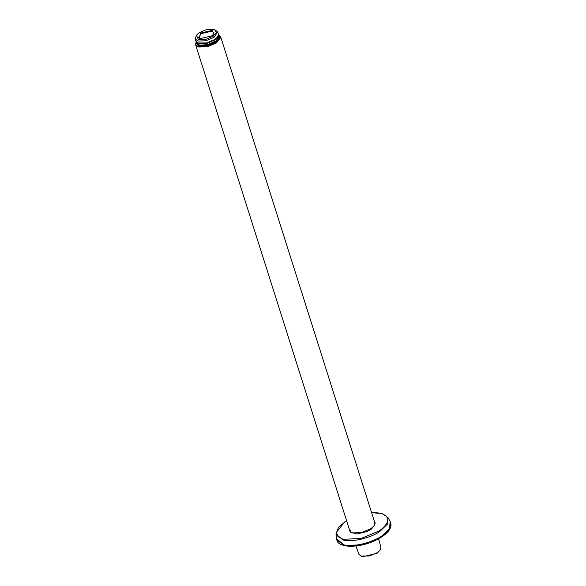 <?xml version="1.0" encoding="UTF-8"?>
<svg xmlns="http://www.w3.org/2000/svg" width="586" height="586" viewBox="0 0 586 586"><rect width="100%" height="100%" fill="white"/><g stroke="black" fill="none" stroke-linecap="round" stroke-linejoin="round"><path stroke-width="0.88" d="M378.563 538.849L380.922 547.28L380.285 549.888L377.377 552.62L369.378 555.989L360.917 556.033L358.896 554.268L355.966 546.013M380.285 549.888L376.945 553.411L362.8 556.7L360.917 556.033M196.112 41.855L195.578 44.661L198.757 47.012L207.517 46.704L216.615 42.866L220.622 36.713L218.571 34.735M218.615 34.794L220.153 38.237L216.3 42.514L207.437 46.25L198.91 46.558L196.112 41.936M201.577 46.038L215.267 42.243L216.52 41.298M199.804 38.551L198.669 37.401L201.108 33.658L211.978 31.131L213.912 32.567L213.648 34.156M200.58 33.072L199.482 38.442L200.046 38.617L211.693 35.914L213.846 33.885L212.227 30.362L200.58 33.072M199.152 32.706L206.609 29.556L213.795 29.3L214.498 29.52L216.439 32.391L213.121 36.273L205.657 39.423L198.478 39.68L196.435 35.248L199.152 32.706M196.435 35.248L195.167 38.947L198.024 41.064L205.891 40.778L214.066 37.336L217.662 31.805L214.498 29.52M217.662 31.805L218.351 33.966L217.721 36.706L214.754 39.496L206.58 42.939L197.943 42.983L195.849 41.108L195.167 38.947M197.943 42.983L199.723 43.613L206.902 43.357L214.366 40.207L217.721 36.706M196.266 43.034L199.855 45.422L208.133 44.763L216.161 41.02L219.12 35.783M196.127 41.679L196.229 42.932L199.797 45.225L208.067 44.565L216.102 40.822L219.091 35.68L218.453 34.596M349.117 528.682L351.512 532.637L352.406 532.923L361.547 532.593L371.041 528.594L374.491 525.349L374.168 520.742M374.395 521.459L375.025 522.507L374.403 525.481M351.659 532.696L349.432 530.623L349.344 529.407M374.505 521.804L375.077 522.675M349.49 530.791L349.454 529.751M202.419 46.074L202.859 46.096M371.634 512.765L381.208 513.402C390.481 516.903 389.924 522.69 379.53 530.762L360.969 538.593L343.088 539.23L338.034 536.688L336.386 532.308L344.766 521.87L346.582 520.705M342.099 544.833L344.099 545.478L362.727 544.812L382.072 536.651L388.386 531.033L390.833 525.151M336.913 540.277C337.639 543.793 342.114 545.8 350.34 546.291C361.687 546.108 372.3 542.892 382.167 536.644C388.965 531.927 391.844 527.437 390.825 523.173L389.265 529.81L382.197 536.417C373.077 543.361 351.937 548.276 343.762 545.346L336.738 539.728L343.594 544.797C351.761 547.727 372.901 542.819 382.028 535.868L389.097 529.261L390.452 522.111M336.598 539.193L335.976 534.029L342.817 539.911C350.728 542.746 371.194 537.992 380.028 531.26L387.236 524.294L387.983 517.533L390.21 521.599L389.441 528.587L381.991 535.78C372.872 542.731 351.739 547.639 343.572 544.709L336.503 538.637M220.622 36.713L375.113 523.723M195.578 44.661L350.062 531.663M219.215 36.12C219.208 40.749 214.322 44.038 204.565 45.979C197.519 46.243 197.804 44.91 196.383 43.364M390.825 523.173L390.21 521.599M335.976 534.029L338.488 527.312L346.568 520.639M371.612 512.691L375.523 512.589L382.109 513.504L387.983 517.533M350.245 532.081L356.867 534L367.459 531.414L372.088 528.711"/></g></svg>
